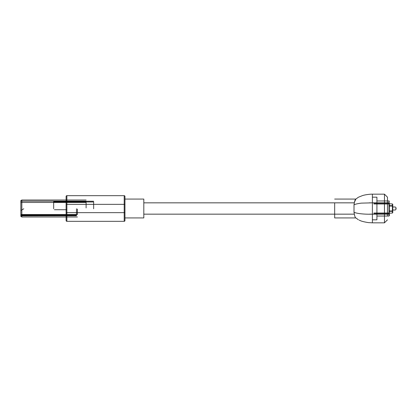 <?xml version="1.0" encoding="UTF-8"?>
<svg xmlns="http://www.w3.org/2000/svg" width="417" height="417" viewBox="0 0 417 417"><rect width="100%" height="100%" fill="white"/><g stroke="black" fill="none" stroke-linecap="round" stroke-linejoin="round"><path stroke-width="0.63" d="M373.898 203.22L389.358 203.22L389.358 203.976L389.358 203.595A0.375 0.375 -176.8 0 0 388.983 203.22L387.476 203.22M389.358 201.333L388.983 200.958L388.983 202.844L389.358 202.844L389.358 214.156L388.983 214.156L388.983 216.042L389.358 215.667L389.358 214.156L389.358 215.667L388.983 216.042L376.916 216.042L376.916 214.156L376.916 219.816L372.386 219.816L372.386 214.156C364.859 214.479 356.144 213.546 354.012 212.175C354.601 216.011 355.232 217.929 355.899 217.929C355.232 217.929 354.601 216.011 354.012 212.175C354.601 216.011 355.232 217.929 355.899 217.929C355.232 217.929 354.601 216.011 354.012 212.175L354.012 204.825C355.164 204.2 357.577 203.632 361.263 203.131L372.386 202.844L372.386 215.026M389.358 203.783L392.397 203.955L389.358 203.783L392.397 203.955L392.757 204.33L392.757 205.67L392.757 204.33L392.397 203.955L392.757 204.33L392.757 211.33L392.757 210.006L395.233 210.006A1.699 1.699 0 0 0 395.233 206.994L392.757 206.994L395.233 206.994A1.699 1.699 0 0 1 396.15 208.5M373.898 213.78L389.358 213.78M389.358 213.217L392.397 213.045L392.757 212.67L392.757 211.33L389.358 211.33M388.983 200.958L376.916 200.958L376.916 214.156L372.386 214.156L372.386 202.844L372.386 214.156L387.476 214.156L387.476 202.844L384.458 202.844L384.458 194.166L387.476 197.184L387.476 202.844M392.757 208.5C392.757 205.336 392.757 205.336 392.757 208.5C392.757 205.336 392.757 205.336 392.757 208.5C392.757 211.664 392.757 211.664 392.757 208.5C392.757 205.336 392.757 205.336 392.757 208.5M372.386 202.506L372.386 197.184L376.916 197.184L376.916 214.156L388.983 214.156L388.983 202.844L369.16 202.844M395.233 208.5C395.233 206.556 395.233 206.556 395.233 208.5C395.233 206.556 395.233 206.556 395.233 208.5C395.233 210.444 395.233 210.444 395.233 208.5C395.233 210.444 395.233 210.444 395.233 208.5C395.233 206.556 395.233 206.556 395.233 208.5C395.233 206.556 395.233 206.556 395.233 208.5M93.648 208.781L93.648 201.979L53.663 201.979L53.663 208.781M23.79 208.781L20.85 210.481L20.85 215L76.483 215L76.483 208.781M93.648 201.239L53.663 201.239L93.648 201.239M76.483 215.745L20.85 215.855M20.85 215.745L20.85 214.536L20.85 216.423L21.83 216.986L21.83 214.531L20.85 214.536L20.85 201.145L86.105 201.145L20.85 201.145M20.85 200.577L20.85 202.464L86.105 202.453L21.83 202.459L21.83 200.014L20.85 200.577L21.83 200.014L86.105 200.014L21.83 200.014L21.079 200.447M20.85 215L20.85 215.313L76.483 215.313M53.663 201.255L86.105 201.255M86.105 201.687L53.663 201.687M77.426 209.063L77.426 214.531L21.83 214.531L21.83 202.459L20.85 202.464M21.83 215.313L21.83 215.745M77.426 216.986L21.83 216.986L20.85 216.423M28.653 216.986L36.081 216.986M21.83 216.986L27.929 216.986M36.269 216.986L35.351 216.986M36.222 216.986L66.11 216.986M61.82 216.986L61.096 216.986M47.856 216.986L40.313 216.986M86.105 207.932L86.105 202.453M143.813 208.51L143.813 199.071L143.813 217.929L124.954 217.929L124.954 208.51L124.954 220.572L124.954 196.428A0.756 0.756 0 0 0 124.198 195.677A0.756 0.756 0 0 1 124.954 196.428M124.954 220.572A0.756 0.756 0 0 1 124.198 221.323A0.756 0.756 0 0 0 124.954 220.572A0.756 0.756 0 0 1 124.198 221.323L66.866 221.323A0.756 0.756 0 0 1 66.11 220.572L66.11 196.428A0.756 0.756 0 0 1 66.866 195.677L124.198 195.677L124.198 204.351L66.866 204.351L66.866 221.323A0.756 0.756 0 0 1 66.11 220.572A0.756 0.756 0 0 0 66.866 221.323M373.898 213.024L389.358 213.024L389.358 213.405A0.375 0.375 -111 0 1 388.983 213.78L387.476 213.78M387.476 200.958L387.476 197.184M387.476 214.156L387.476 216.042M387.476 219.816L384.458 222.834L384.458 202.844L372.386 202.844L372.386 194.166C370.197 194.051 364.349 194.828 362.17 195.719L358.302 197.283L362.17 195.719C364.349 194.828 370.192 194.051 372.386 194.166L384.458 194.166M384.458 222.834L372.386 222.834L372.386 214.156L369.665 214.15M334.669 202.844L334.669 217.929L355.899 217.929L358.318 219.728M143.813 202.844L354.132 202.844L355.899 199.071L358.323 197.272M354.012 204.825C354.601 200.989 355.232 199.071 355.899 199.071C355.232 199.071 354.601 200.989 354.012 204.825M389.358 205.67L392.397 205.67L392.397 203.955M373.898 203.976L389.358 203.976M392.397 213.045L392.397 205.67L392.757 205.67L392.397 205.67M392.757 212.67L392.757 211.33L392.397 211.33M61.961 209.725L66.866 209.725M66.11 209.725L54.419 209.725M124.954 204.351L124.198 204.351L124.198 212.649L124.954 212.649M124.198 221.323L124.198 212.649L66.11 212.649M66.866 195.677L66.866 204.351L66.11 204.351M388.983 203.976L387.476 203.976M387.476 213.024L389.358 213.024M389.358 210.95L392.757 210.95M389.358 206.05L392.757 206.05M392.757 210.006L395.233 210.006M86.105 200.014L21.83 200.014M354.132 214.156L143.813 214.156M124.954 199.071L143.813 199.071M372.386 222.834L368.289 222.595C359.98 221.224 360.262 220.369 359.079 220.093M334.669 199.071L355.899 199.071"/></g></svg>
